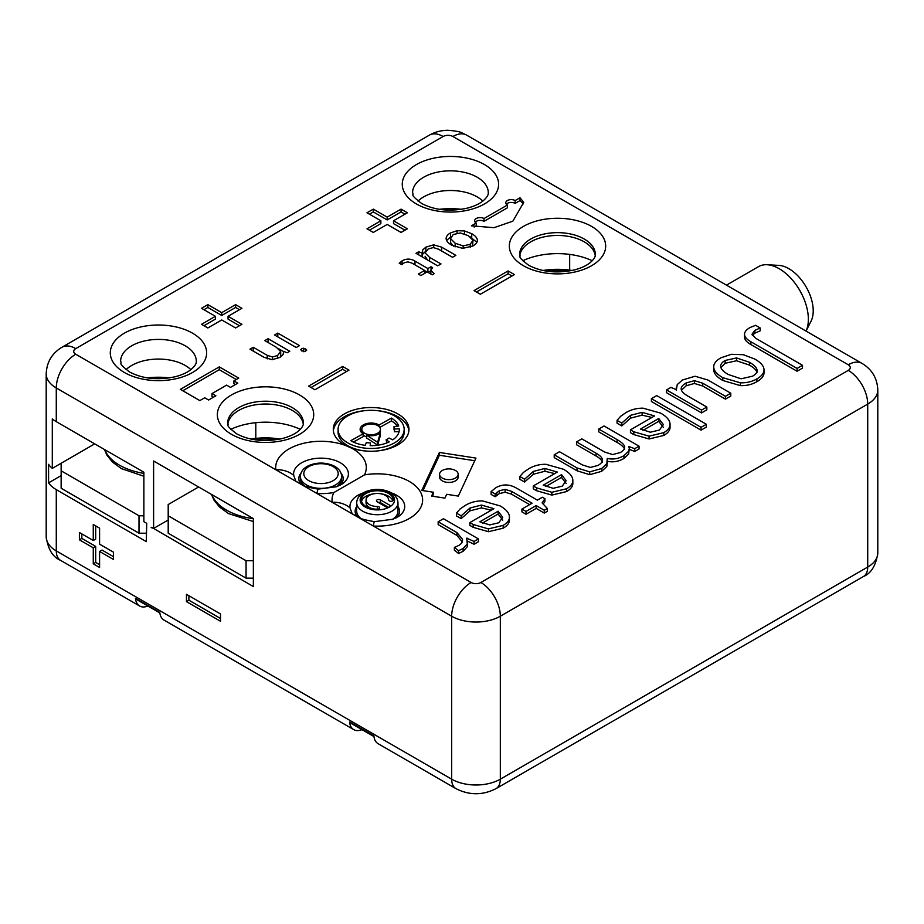<?xml version="1.0" encoding="UTF-8"?>
<svg xmlns="http://www.w3.org/2000/svg" width="924" height="924" viewBox="0 0 924 924"><rect width="100%" height="100%" fill="white"/><g stroke="black" fill="none" stroke-linecap="round" stroke-linejoin="round"><path stroke-width="1.39" d="M569.669 270.016L569.669 254.4M146.304 541.626L146.72 523.331L143.867 521.679L143.867 472.233L56.283 421.667A34.407 19.866 0 0 1 52.298 418.907L52.298 468.353A34.407 19.866 180 0 1 48.579 464.322L48.579 482.859A34.407 19.866 0 0 0 56.283 489.651L146.304 541.626M61.146 463.247L61.146 470.824L139.004 515.777L139.004 533.206L146.304 533.206M139.004 533.206L61.146 488.253L61.146 470.824M61.146 475.606L48.579 482.859M151.166 527.581L153.603 528.424L153.603 460.995L253.361 518.595L253.361 586.578L151.652 527.304M198.614 486.983L168.203 504.539L168.203 515.777L246.061 560.729L246.061 578.147L253.361 578.147M246.061 578.147L168.203 533.194L168.203 515.777M246.061 560.729L253.361 560.729M139.004 515.777L143.867 515.777M56.283 489.651L56.283 550.9A20.651 11.92 -60 0 0 60.557 560.348L139.628 606.005A20.651 11.92 120 0 1 135.435 598.325A3.442 1.987 120 0 0 136.071 599.214L159.84 612.935M139.628 606.005A20.651 11.92 120 0 0 147.863 606.017M93.266 540.505L79.395 532.501L79.395 539.801L93.266 547.805L93.266 563.825L99.584 567.475L99.584 551.466L113.456 559.47L113.456 552.159L99.584 544.155L99.584 528.147L93.266 524.486L93.266 540.505L95.692 539.096L95.692 525.895M186.452 594.305L186.452 601.616L220.513 621.274L220.513 613.975L186.452 594.305M135.435 598.325L159.771 612.369A20.651 11.92 120 0 0 163.964 620.05L353.742 729.625A20.651 11.92 120 0 0 361.977 729.637M443.139 136.498A27.524 15.893 -120 0 0 429.383 135.135C435.112 131.924 441.256 130.307 447.817 130.284C455.544 130.873 460.371 131.785 462.312 133.021L466.643 135.135A27.524 15.893 -60 0 0 452.876 136.498A6.884 3.973 0 0 0 443.139 136.498L75.745 348.614A27.524 15.893 -120 0 0 61.977 347.251C51.963 353.28 46.708 362.162 46.2 373.897A34.407 19.866 0 0 0 56.283 387.953L451.663 616.216L451.663 779.175A34.407 19.866 0 0 0 500.323 779.175A20.651 11.92 -120 0 1 496.049 788.622C482.674 795.425 469.3 795.425 455.936 788.622L378.078 743.67A20.651 11.92 120 0 1 373.885 735.989L349.549 721.933A20.651 11.92 120 0 0 353.742 729.625M188.889 595.714L188.889 600.207L220.513 618.468M186.452 601.616L188.889 600.207M81.832 533.899L81.832 538.403L95.692 546.407L95.692 562.416L93.266 563.825M79.395 539.801L81.832 538.403M93.266 547.805L95.692 546.407M99.584 564.668L95.692 562.416M99.584 551.466L102.021 550.057L113.456 556.664M349.549 721.933A3.442 1.987 120 0 0 350.184 722.822L373.954 736.555M255.798 422.684L255.798 438.299M168.203 519.993L153.603 528.424M52.298 468.353L94.722 443.855M472.984 240.252L468.318 235.655L460.314 232.963L453.257 234.523L450.519 238.611L455.186 243.243L463.143 245.9L470.235 244.294L472.984 240.252L472.638 246.131M450.519 242.538L450.45 238.022L450.519 242.538L453.545 246.131M756.975 372.511C756.467 370.178 753.961 367.706 749.456 365.107L736.555 360.753L725.167 363.271L720.893 367.533M663.363 427.396L658.731 421.309L643.023 430.376M566.169 483.518L561.526 477.431L545.83 486.498M502.748 520.131L498.117 514.044L482.409 523.111M736.555 357.946L725.167 360.464C721.702 362.474 720.223 364.668 720.755 367.047C721.286 369.427 723.804 371.91 728.297 374.509L741.117 378.794L752.54 376.195C756.005 374.197 757.484 372.026 756.975 369.692C756.467 367.359 753.961 364.899 749.456 362.289L736.555 357.946L736.555 360.753M720.651 366.112L720.755 367.047M757.079 370.593L756.975 371.46M658.731 418.503L640.447 429.059L650.346 432.201L659.401 430.053L663.363 424.59L658.731 418.503L658.731 421.309M561.526 474.624L543.243 485.181L553.141 488.311L562.196 486.163L566.169 480.711L561.526 474.624L561.526 477.431M498.117 511.226L479.833 521.794L489.732 524.924L498.775 522.776L502.748 517.324L498.117 511.226L498.117 514.044M126.057 369.635A37.849 21.853 180 0 1 185.239 365.477A37.849 21.853 180 0 1 190.875 369.635M418.029 201.062A37.849 21.853 180 0 1 477.211 196.904A37.849 21.853 180 0 1 482.848 201.062M278.205 348.475L283.46 351.513M280.249 357.195L280.688 355.532M469.958 236.694L476.876 242.331M446.627 240.471L450.831 236.683M523.458 203.834L520.027 200.554L520.027 197.748L515.165 200.554A5.509 3.176 0 0 0 509.159 199.861A5.509 3.176 0 0 0 505.763 202.806A5.509 3.176 0 0 0 507.38 205.047L507.38 207.854L484.014 221.344A5.509 3.176 0 0 0 475.19 222.187M507.38 205.047L484.014 218.538A5.509 3.176 0 0 0 478.02 217.845A5.509 3.176 0 0 0 474.624 220.778A5.509 3.176 0 0 0 476.23 223.03L476.23 225.837L474.151 227.038M520.027 200.554L515.165 203.361A5.509 3.176 0 0 0 506.329 204.204M512 275.987L508.108 273.747L476.472 292.007M346.546 371.517L342.654 369.265L342.654 366.458L348.983 370.108L314.922 389.778L308.593 386.117L342.654 366.458M311.03 387.526L342.654 369.265M239.489 325.722L228.055 319.115L228.055 316.308L241.926 308.304L235.597 304.643L235.597 307.461L239.489 309.702M203.973 309.702L207.865 307.461L221.725 315.465L235.597 307.461M203.973 325.722L215.407 319.115L215.407 316.308L201.536 308.304L207.865 304.643L221.725 312.659L235.597 304.643M227.789 424.197A37.849 21.853 180 0 1 252.391 405.382A37.849 21.853 180 0 1 292.296 410.429A37.849 21.853 180 0 1 303.268 424.197M519.762 255.636A37.849 21.853 180 0 1 544.363 236.81A37.849 21.853 180 0 1 584.268 241.857A37.849 21.853 180 0 1 595.241 255.636M235.354 384.58L233.899 383.737L233.899 380.919L237.791 383.171L230.492 387.387L226.599 385.135L212 393.566L215.893 395.818L208.593 400.023L204.701 397.782L199.827 400.589L180.365 389.351L219.3 366.874L238.762 378.112L233.899 380.919M236.325 379.521L219.3 369.681L182.802 390.76M213.456 397.216L212 396.373L212 393.566M404.943 230.192L393.508 223.596L393.508 220.778L407.38 212.774L401.051 209.124L387.179 217.128L373.308 209.124L366.99 212.774L380.861 220.778L366.99 228.794L373.308 232.444L387.179 224.44L401.051 232.444L407.38 228.794L393.508 220.778M404.943 214.183L401.051 211.931L387.179 219.935L373.308 211.931L369.415 214.183M380.861 220.778L380.861 223.596L369.415 230.192M428.031 272.407L430.861 270.778M424.624 270.582L427.061 271.991M422.268 254.631L425.86 251.097M425.075 256.26L427.569 259.99M797.077 368.433L797.077 371.24L750.877 344.56C746.835 342.227 744.721 339.836 744.548 337.376L744.548 334.557C744.363 332.097 746.188 329.764 750.022 327.546L755.601 325.317L760.221 327.985L754.873 330.353L751.974 334.234L755.855 338.369L802.506 365.303L797.077 368.433L750.877 341.753C746.835 339.42 744.721 337.017 744.548 334.557L744.548 336.706M713.755 370.281L713.755 367.475C713.42 363.964 715.788 360.753 720.847 357.831L731.392 354.296L743.323 354.701L754.943 359.124C760.637 362.416 763.651 365.8 763.986 369.277C764.31 372.765 761.954 375.964 756.883 378.898C751.997 381.716 746.488 383.021 740.343 382.802L722.811 377.673C717.105 374.382 714.09 370.974 713.755 367.475L713.755 370.281C714.09 373.793 717.105 377.188 722.811 380.48L740.343 385.608C746.488 385.828 751.997 384.523 756.883 381.704C761.954 378.782 764.31 375.571 763.986 372.095M763.986 369.277L764.021 372.73M725.421 396.315L702.737 383.217L694.409 380.653L686.22 382.952C682.559 385.065 680.884 387.191 681.196 389.316C681.496 391.441 683.922 393.82 688.449 396.431L706.837 407.045L701.535 410.106L666.562 389.916L670.939 387.399L676.391 389.662L677.234 384.603L682.455 380.007L695.033 376.241L707.911 380.007L730.792 393.22L725.421 396.315L725.421 399.122L702.737 386.024L694.409 383.46L686.22 385.758L681.438 390.228M651.408 398.66L656.71 395.599L706.363 424.266L701.062 427.327L651.408 398.66L651.408 401.478L701.062 430.145L701.062 427.327M669.981 423.319C670.524 426.842 668.445 429.949 663.767 432.651L649.052 436.163L633.806 431.785L630.457 429.845L654.55 415.939L642.088 412.347L630.584 415.303L621.783 423.1L617.059 420.374L620.628 416.308L626.137 412.508C631.311 409.528 636.959 408.085 643.104 408.177L660.706 413.155C666.343 416.412 669.438 419.796 669.981 423.319L670.062 427.211M559.494 451.732L582.247 464.864L590.309 467.452L597.955 465.453C601.247 463.548 602.737 461.596 602.413 459.598C602.101 457.599 599.976 455.451 596.038 453.187L576.507 441.903L581.808 438.854L604.562 451.986L612.624 454.573L620.293 452.552C623.608 450.646 625.04 448.66 624.589 446.627C624.15 444.594 621.656 442.261 617.128 439.639L598.775 429.048L604.077 425.987L639.05 446.177L634.742 448.671L628.84 446.546L629.313 448.66L628.597 451.293L623.931 455.659C618.456 458.812 612.901 459.736 607.264 458.419L606.825 463.686L601.663 468.514L589.731 471.875L577.015 467.948L554.215 454.781L559.494 451.732M624.67 447.355L624.589 448.071M572.776 479.441C573.319 482.952 571.251 486.07 566.562 488.773L551.847 492.273L536.613 487.895L533.264 485.966L557.345 472.06L544.883 468.456L533.379 471.413L524.578 479.221L519.854 476.495L523.423 472.43L528.944 468.63C534.107 465.65 539.766 464.206 545.899 464.298L563.501 469.276C569.149 472.534 572.233 475.918 572.776 479.441L572.857 483.333M499.318 490.794L495.16 493.924L491.106 491.58L495.703 487.814C502.46 483.91 509.413 484.026 516.539 488.138L537.341 500.15L542.353 497.251L544.906 498.729L542.099 502.899L547.343 508.489L544.271 510.256L536.174 505.578L526.022 511.434L521.91 509.066L532.051 503.199L511.469 491.314L505.128 489.385L499.318 490.794L499.318 493.601L495.16 496.731L491.106 494.386L491.106 491.58M509.367 516.054C509.898 519.565 507.83 522.684 503.153 525.386L488.426 528.886L473.192 524.509L469.842 522.58L493.924 508.674L481.462 505.07L469.969 508.027L461.168 515.835L456.433 513.109L460.013 509.043L465.523 505.243C470.686 502.263 476.345 500.82 482.49 500.912L500.08 505.89C505.728 509.147 508.824 512.531 509.367 516.054L509.447 519.946M463.109 548.498L458.547 550.681L454.377 547.424L458.685 545.495C461.515 543.855 462.785 541.799 462.497 539.316L456.93 532.617L438.161 521.783L443.462 518.722L478.424 538.911L474.058 541.441L466.724 538.195L467.29 543.947L463.109 548.498L463.109 551.305L458.547 553.499L454.377 550.23L454.377 547.424M462.531 539.997L462.497 540.656M147.366 377.881A55.059 31.786 180 0 1 169.577 377.893M439.339 209.321A55.059 31.786 180 0 1 461.55 209.321M264.102 357.345L249.954 349.18L253.245 347.274L267.279 355.382L272.441 356.976L277.535 355.544L280.688 351.605L276.195 347.181L264.807 340.598L268.087 338.704L289.79 351.236L287.121 352.783L283.61 351.374L283.114 354.539L279.937 357.392L272.141 359.702L264.102 357.345M283.46 353.823L283.46 351.466M268.087 342.504L268.087 338.704M280.7 355.809L280.688 351.605M253.245 351.074L253.245 347.274M301.524 348.706L303.465 348.221L306.768 350.127L304.008 351.721L300.704 349.815L301.524 348.706L301.524 350.935M299.515 345.622L296.223 347.516L274.52 334.996L277.812 333.09L299.515 345.622M277.812 336.89L277.812 333.09M446.165 238.877C445.957 236.694 447.424 234.708 450.566 232.894L457.114 230.7L464.518 230.942L471.725 233.691C475.259 235.736 477.131 237.838 477.338 239.997C477.546 242.157 476.079 244.144 472.926 245.957L462.67 248.383L451.79 245.207C448.244 243.162 446.373 241.048 446.165 238.877L446.153 238.473M476.23 223.03L471.367 225.837L494.028 227.674L512.855 221.183L523.735 202.379L520.027 197.748M515.165 203.361L515.165 200.554M484.014 221.344L484.014 218.538M508.108 270.928L474.047 290.598L480.364 294.248L514.437 274.59L508.108 270.928L508.108 273.747M221.725 315.465L221.725 312.659M207.865 307.461L207.865 304.643M228.055 316.308L241.926 324.312L235.597 327.962L221.725 319.958L207.865 327.962L201.536 324.312L215.407 316.308M219.3 369.681L219.3 366.874M401.051 211.931L401.051 209.124M387.179 219.935L387.179 217.128M373.308 211.931L373.308 209.124M411.85 263.063L407.911 261.862L404.308 262.739L401.732 264.68L399.214 263.225L402.067 260.891C406.26 258.466 410.568 258.535 414.992 261.088L427.904 268.549L431.023 266.747L432.605 267.66L430.861 270.247L434.107 273.723L432.213 274.821L427.177 271.91L420.882 275.548L418.329 274.082L424.624 270.443L411.85 263.063M424.624 273.388L424.624 270.443M430.861 274.035L430.861 270.247M431.023 270.016L431.023 266.747M427.904 272.337L427.904 268.549M441.649 247.158L455.855 255.359L452.529 257.276L438.45 249.157L433.287 247.563L428.193 248.995L425.075 252.945L429.579 257.357L440.991 263.941L437.699 265.846L415.996 253.315L418.711 251.744L422.095 253.153L422.614 250.011L425.86 247.158L433.668 244.825L441.649 247.158L441.649 251.005M422.268 256.93L422.268 253.049M422.095 256.826L422.095 253.153M418.711 254.874L418.711 251.744M802.506 365.303L802.506 368.11L797.077 371.24M760.221 327.985L760.221 330.804L754.873 333.16L752.367 335.343M730.792 393.22L730.792 396.026L725.421 399.122M666.562 389.916L666.562 392.723L701.535 412.913L701.535 410.106M706.837 407.045L706.837 409.852L701.535 412.913M706.363 424.266L706.363 427.084L701.062 430.145M617.059 420.374L617.059 423.18L621.783 425.918L621.783 423.1M651.928 417.452L642.088 415.153L630.584 418.11L621.783 425.918M630.457 429.845L630.457 432.651L633.806 434.592L649.052 438.969L663.767 435.458C668.445 432.755 670.524 429.648 669.981 426.126M554.215 454.781L554.215 457.588L577.015 470.766L589.731 474.693L601.663 471.321L606.825 466.493L607.553 460.903M607.264 458.419L607.264 459.182M629.313 448.66L628.597 454.1L623.931 458.466C618.456 461.619 612.901 462.543 607.264 461.226M629.094 446.396L629.094 447.228M634.742 448.671L634.742 451.478L629.313 449.295M639.05 446.177L639.05 448.995L634.742 451.478M598.775 429.048L598.775 431.866L617.128 442.457C621.656 445.068 624.15 447.401 624.589 449.434M576.507 441.903L576.507 444.721L596.038 455.994C599.976 458.269 602.101 460.406 602.413 462.404M519.854 476.495L519.854 479.302L524.578 482.028L524.578 479.221M554.723 473.573L544.883 471.275L533.379 474.231L524.578 482.028M533.264 485.966L533.264 488.773L536.613 490.713L551.847 495.091L566.562 491.58C571.251 488.877 573.319 485.77 572.776 482.247M529.625 504.608L511.469 494.132L505.128 492.203L499.318 493.601M521.91 509.066L521.91 511.873L526.022 514.252L526.022 511.434M536.174 505.578L536.174 508.385L526.022 514.252M544.271 510.256L544.271 513.074L536.174 508.385M547.343 508.489L547.343 511.295L544.271 513.074M544.906 498.729L544.906 501.536L543.197 504.077M495.16 493.924L495.16 496.731M456.433 513.109L456.433 515.915L461.168 518.641L461.168 515.835M491.302 510.187L481.462 507.888L469.969 510.845L461.168 518.641M469.842 522.58L469.842 525.386L473.192 527.327L488.426 531.704L503.153 528.193C507.83 525.49 509.898 522.383 509.367 518.861M467.636 541.88L467.29 546.754L463.109 551.305M466.978 538.057L466.978 538.773M474.058 541.441L474.058 544.248L467.59 541.164M478.424 538.911L478.424 541.718L474.058 544.248M438.161 521.783L438.161 524.589L456.93 535.423L462.497 542.122M458.547 550.681L458.547 553.499M338.092 429.383A33.033 19.069 0 0 0 347.771 442.873A33.033 19.069 0 0 0 383.76 447.008A33.033 19.069 0 0 0 404.158 429.383A33.033 19.069 0 0 0 371.125 410.314A33.033 19.069 0 0 0 338.092 429.383L338.092 432.201A33.033 19.069 0 0 0 347.771 445.68A33.033 19.069 0 0 0 366.123 451.051M376.126 451.051A33.033 19.069 0 0 0 404.158 432.201L404.158 429.383M408.893 430.792A37.849 21.853 0 0 0 376.126 410.533M366.123 410.533A37.849 21.853 0 0 0 333.356 430.792M230.769 429.325A55.059 31.786 180 0 1 300.288 429.325M522.741 260.753A55.059 31.786 180 0 1 592.261 260.753M154.089 378.621L154.089 377.339M439.397 452.448L421.76 490.436L433.402 492.238L431.612 496.072L444.906 498.128L446.696 494.294L458.327 496.096L475.964 458.096L439.397 452.448L439.397 455.255L422.984 490.621M474.74 460.718L439.397 455.255M433.402 492.238L432.836 496.269M351.282 448.001A37.849 21.853 0 0 0 389.582 448.463A37.849 21.853 0 0 0 408.974 429.383A37.849 21.853 0 0 0 371.125 407.53A37.849 21.853 0 0 0 333.275 429.383A37.849 21.853 0 0 0 344.363 444.837A37.849 21.853 0 0 0 345.38 445.403L351.282 448.001A45.311 26.161 0 0 1 364.437 474.901L333.887 492.538A45.311 26.161 0 0 0 332.201 502.298L373.308 526.033A24.082 1.744 -87.1 0 1 374.543 521.644C365.592 520.143 360.545 518.803 359.401 517.625L352.448 513.94M295.819 481.196L293.705 475.375A24.082 19.589 171.2 0 0 275.872 469.773L332.201 502.298A24.082 19.589 171.2 0 1 350.034 507.888L352.148 513.721M293.705 475.375A27.408 15.823 180 0 1 329.117 458.858A27.408 15.823 180 0 1 342.146 484.037L336.659 486.717L318.214 489.119A24.082 1.744 92.9 0 0 316.978 493.508A45.311 26.161 0 0 0 333.887 492.538M340.044 485.273A22.199 12.809 0 0 0 341.072 473.227M300.935 473.227A22.199 12.809 0 0 0 300.808 484.003M396.373 517.798A22.199 12.809 0 0 0 397.978 506.514M356.687 506.514A22.199 12.809 0 0 0 357.138 516.528M439.57 474.266L439.57 477.084A9.286 5.359 0 0 0 442.296 480.873A9.286 5.359 0 0 0 452.413 482.039A9.286 5.359 0 0 0 458.154 477.084L458.154 474.266A9.286 5.359 180 0 1 448.856 479.637A9.286 5.359 180 0 1 439.57 474.266A9.286 5.359 180 0 1 445.31 469.311A9.286 5.359 180 0 1 455.428 470.478A9.286 5.359 180 0 1 458.154 474.266M394.513 428.944A23.4 13.513 0 0 0 394.017 426.576L398.729 425.999A28.217 16.285 0 0 0 391.464 418.098L379.059 424.982A11.007 6.353 0 0 0 367.013 423.492A11.007 6.353 0 0 0 360.117 429.383A11.007 6.353 0 0 0 363.19 433.795L350.785 440.679A28.217 16.285 0 0 0 365.269 445.322L366.262 442.608A23.4 13.513 0 0 0 370.362 442.885L370.201 445.668A28.217 16.285 0 0 0 389.235 441.88L386.14 439.743A23.4 13.513 0 0 0 389.062 438.057L392.758 439.847A28.217 16.285 0 0 0 399.341 429.383A28.217 16.285 0 0 0 399.33 428.863L394.513 428.944L394.513 431.762L399.064 431.67M377.616 442.284L380.353 432.848L380.353 435.666L377.616 445.091L377.616 442.284L366.551 435.169A11.007 6.353 0 0 0 380.353 432.848A9.286 5.359 0 0 0 380.411 432.201L380.411 429.383A9.286 5.359 180 0 1 371.125 434.754A9.286 5.359 180 0 1 361.838 429.383A9.286 5.359 180 0 1 367.567 424.428A9.286 5.359 180 0 1 377.697 425.594A9.286 5.359 180 0 1 380.411 429.383M399.33 429.914L399.33 428.863M386.729 442.954L386.14 439.743M370.362 445.668L370.362 442.885M363.19 433.795L363.19 436.602L353.372 442.053M379.059 426.599L379.059 424.982M361.908 428.724A11.007 6.353 0 0 0 360.383 430.792M397.343 426.172A28.217 16.285 0 0 0 391.464 420.905L379.752 427.408M391.464 420.905L391.464 418.098M394.513 431.762A23.4 13.513 0 0 0 394.017 429.394L394.017 426.576M377.616 445.091L366.551 437.976L366.551 435.169M363.19 434.985A9.286 5.359 0 0 0 364.553 435.989A9.286 5.359 0 0 0 366.551 436.867M361.838 429.383L361.838 432.201A9.286 5.359 0 0 0 361.908 432.859M341.649 476.449C341.406 471.714 338.554 468.075 333.102 465.523C325.109 462.312 317.128 462.266 309.17 465.407C303.557 467.937 300.612 471.621 300.358 476.449A20.651 11.92 0 0 0 306.398 484.881A20.651 11.92 0 0 0 328.898 487.456A20.651 11.92 0 0 0 341.649 476.449L341.649 478.69A20.651 11.92 180 0 1 335.805 487.006M304.146 485.574A20.651 11.92 180 0 1 300.358 478.69L300.358 476.449M397.978 502.783C397.724 498.048 394.883 494.409 389.42 491.868C381.427 488.646 373.458 488.611 365.5 491.741C359.886 494.282 356.941 497.967 356.687 502.783A20.651 11.92 0 0 0 362.728 511.215A20.651 11.92 0 0 0 385.227 513.802A20.651 11.92 0 0 0 397.978 502.783L397.978 511.215A20.651 11.92 180 0 1 392.123 519.531M360.476 518.098A20.651 11.92 180 0 1 356.687 511.215L356.687 502.783M390.298 506.502A2.345 1.351 0 0 0 390.378 506.156A2.345 1.351 0 0 0 389.685 505.197L380.445 499.861A2.345 1.351 0 0 0 377.893 499.572A2.345 1.351 0 0 0 376.449 500.82A2.345 1.351 0 0 0 377.131 501.778L386.382 507.114A2.345 1.351 0 0 0 388.634 507.461L390.298 506.502A17.21 9.933 0 0 0 388.923 492.642A17.21 9.933 0 0 0 364.888 493.116A17.21 9.933 0 0 0 365.165 506.999A17.21 9.933 0 0 0 388.634 507.461M377.327 509.193A15.962 9.217 0 0 1 361.365 499.976A15.962 9.217 0 0 1 377.327 490.76A15.962 9.217 0 0 1 393.289 499.976A2.345 1.351 0 0 1 390.956 501.328A2.345 1.351 0 0 1 388.611 499.976A11.284 6.514 0 0 0 377.327 493.462A11.284 6.514 0 0 0 366.043 499.976A11.284 6.514 0 0 0 377.327 506.491A2.345 1.351 180 0 1 379.672 507.842A2.345 1.351 180 0 1 377.327 509.193L377.327 506.491M366.043 499.976L366.043 502.783A11.284 6.514 0 0 0 373.654 508.951M392.896 500.727A15.962 9.217 0 0 0 381 493.82M373.654 493.82A15.962 9.217 0 0 0 361.55 501.386M388.715 507.449L380.445 502.668A2.345 1.351 0 0 0 378.101 502.333M767.139 264.738L778.874 265.396A34.407 19.866 60 0 1 788.888 268.688A34.407 19.866 60 0 1 811.064 321.148L806.04 331.092A41.291 23.839 60 0 0 779.151 268.688A41.291 23.839 60 0 0 767.139 264.738A41.291 23.839 60 0 0 758.512 266.643L726.46 285.146M75.745 348.614A6.884 3.973 0 0 0 75.745 354.238A27.524 15.893 -60 0 0 56.283 387.953L56.283 421.667M46.2 373.897L46.2 536.856A34.407 19.866 0 0 0 56.283 550.9L451.663 779.175A20.651 11.92 -60 0 0 455.936 788.622M496.049 788.622L863.443 576.507A20.651 11.92 60 0 0 867.717 567.059L867.717 404.1L500.323 616.216L500.323 779.175L867.717 567.059A34.407 19.866 0 0 0 877.8 553.002L877.8 390.055C877.292 378.32 872.037 369.438 862.023 363.409A27.524 15.893 -60 0 0 848.255 364.772A6.884 3.973 0 0 1 848.255 370.385L480.861 582.501A27.524 15.893 -120 0 1 500.323 616.216A34.407 19.866 0 0 1 451.663 616.216A27.524 15.893 -60 0 1 471.125 582.501A6.884 3.973 0 0 0 480.861 582.501M848.255 370.385A27.524 15.893 -120 0 1 867.717 404.1A34.407 19.866 0 0 0 877.8 390.055M455.186 246.847L455.186 243.243M463.143 248.394L463.143 245.9M470.235 247.228L470.235 244.294M725.167 360.464L725.167 363.271M749.456 362.289L749.456 365.107M488.288 192.689A37.849 21.853 0 0 0 450.438 170.836A37.849 21.853 0 0 0 412.589 192.689C414.437 195.853 408.766 193.428 421.54 203.419C434.592 210.268 449.838 211.85 467.29 208.143C473.954 206.375 479.152 204.008 482.871 201.051C486.752 197.713 488.553 194.929 488.288 192.689M196.315 361.261A37.849 21.853 0 0 0 158.466 339.408A37.849 21.853 0 0 0 120.617 361.261C122.465 364.426 116.794 362 129.568 371.979C142.619 378.84 157.865 380.411 175.317 376.715C181.982 374.936 187.179 372.58 190.898 369.623C194.779 366.285 196.581 363.502 196.315 361.261M303.372 423.065A37.849 21.853 0 0 0 265.523 401.212A37.849 21.853 0 0 0 227.674 423.065C229.522 426.23 223.851 423.804 236.625 433.795C249.676 440.644 264.922 442.226 282.374 438.519C289.039 436.752 294.236 434.384 297.955 431.427C301.836 428.089 303.638 425.306 303.372 423.065M595.345 254.493A37.849 21.853 0 0 0 557.495 232.64A37.849 21.853 0 0 0 519.646 254.493C521.494 257.657 515.823 255.232 528.597 265.223C541.649 272.072 556.895 273.654 574.347 269.947C581.011 268.179 586.209 265.812 589.928 262.855C593.809 259.517 595.61 256.733 595.345 254.493M277.535 358.57L277.535 355.544M272.441 359.69L272.441 356.976M267.279 358.847L267.279 355.382M303.465 351.686L303.465 348.221M305.671 351.363L305.671 348.856M471.725 237.63L471.725 233.691M464.518 233.876L464.518 230.942M457.114 233.102L457.114 230.7M450.566 236.821L450.566 232.894M416.377 203.927A48.175 27.812 0 0 0 496.973 191.453A48.175 27.812 0 0 0 437.976 157.392A48.175 27.812 0 0 0 416.377 203.927M124.405 372.499A48.175 27.812 0 0 0 205.001 360.025A48.175 27.812 0 0 0 146.004 325.964A48.175 27.812 0 0 0 124.405 372.499M231.462 434.303A48.175 27.812 0 0 0 312.058 421.841A48.175 27.812 0 0 0 253.06 387.768A48.175 27.812 0 0 0 231.462 434.303M523.434 265.731A48.175 27.812 0 0 0 604.03 253.268A48.175 27.812 0 0 0 545.033 219.207A48.175 27.812 0 0 0 523.434 265.731M414.992 264.876L414.992 261.088M402.067 264.356L402.067 260.891M400.369 263.883L400.369 262.07M433.668 247.574L433.668 244.825M425.86 250.785L425.86 247.158M422.614 253.95L422.614 250.011M429.579 261.157L429.579 257.357M750.877 341.753L750.877 344.56M754.873 330.353L754.873 333.16M740.343 382.802L740.343 385.608M722.811 377.673L722.811 380.48M756.883 378.898L756.883 381.704M686.22 382.952L686.22 385.758M694.409 380.653L694.409 383.46M702.737 383.217L702.737 386.024M630.584 415.303L630.584 418.11M642.088 412.347L642.088 415.153M633.806 431.785L633.806 434.592M649.052 436.163L649.052 438.969M663.767 432.651L663.767 435.458M577.015 467.948L577.015 470.766M589.731 471.875L589.731 474.693M601.663 468.514L601.663 471.321M606.825 463.686L606.825 466.493M623.931 455.659L623.931 458.466M628.597 451.293L628.597 454.1M617.128 439.639L617.128 442.457M596.038 453.187L596.038 455.994M533.379 471.413L533.379 474.231M544.883 468.456L544.883 471.275M536.613 487.895L536.613 490.713M551.847 492.273L551.847 495.091M566.562 488.773L566.562 491.58M505.128 489.385L505.128 492.203M511.469 491.314L511.469 494.132M496.812 492.469L496.812 495.287M469.969 508.027L469.969 510.845M481.462 505.07L481.462 507.888M473.192 524.509L473.192 527.327M488.426 528.886L488.426 531.704M503.153 525.386L503.153 528.193M467.29 543.947L467.29 546.754M456.93 532.617L456.93 535.423M452.876 136.498L848.255 364.772M471.125 582.501L373.308 526.033A45.311 26.161 0 0 0 422.407 497.366A45.311 26.161 0 0 0 364.437 474.901M75.745 354.238L275.872 469.773A45.311 26.161 0 0 1 297.482 445.102A45.311 26.161 0 0 1 345.38 445.403M350.034 507.888A27.408 15.823 180 0 1 363.178 492.931M391.476 492.931A27.408 15.823 180 0 1 398.463 516.551L392.977 519.23L374.543 521.644M380.445 502.668L380.445 499.861M389.685 507.103L389.685 505.197M308.835 480.665A17.21 9.933 0 0 0 337.618 476.207A17.21 9.933 0 0 0 316.551 464.044A17.21 9.933 0 0 0 308.835 480.665M542.942 270.489A52.899 30.538 180 0 1 572.06 270.489M250.97 439.05A52.899 30.538 180 0 1 280.088 439.05M211.781 494.583A55.059 31.786 0 0 0 253.361 518.687M104.724 449.63A55.059 31.786 0 0 0 143.867 473.377M863.443 576.507C871.17 573.33 875.964 565.5 877.8 553.002M60.557 560.348C52.83 557.172 48.036 549.341 46.2 536.856M61.977 347.251L429.383 135.135M676.299 390.413L676.299 387.606M466.643 135.135L862.023 363.409M318.214 489.119C309.274 487.618 304.215 486.278 303.072 485.1L296.119 481.416M572.349 270.42L542.654 270.42M211.469 494.398L213.929 500.023L219.381 506.883L228.459 513.559L253.361 521.552M280.376 438.992L250.681 438.992M104.412 449.445L106.872 455.07L112.324 461.942L121.402 468.607L143.867 476.23"/></g></svg>
